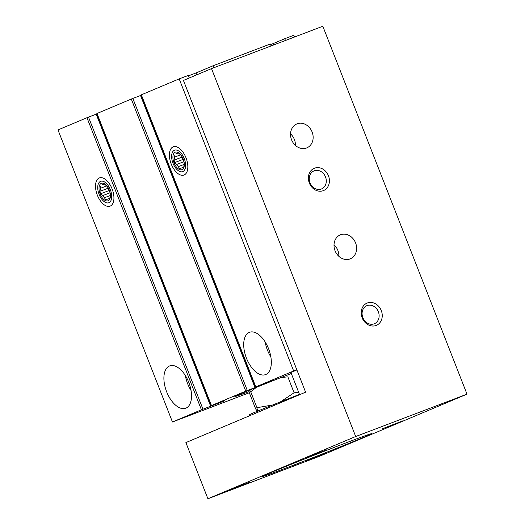 <?xml version="1.0" encoding="UTF-8"?>
<svg xmlns="http://www.w3.org/2000/svg" width="525" height="525" viewBox="0 0 525 525"><rect width="100%" height="100%" fill="white"/><g stroke="black" fill="none" stroke-linecap="round" stroke-linejoin="round"><path stroke-width="0.79" d="M258.713 385.816L258.845 386.164L245.766 391.125L211.477 405.562L224.779 400.811L201.423 409.795L172.456 421.995L249.349 392.733M254.999 387.588L140.536 95.511L131.303 99.048L96.843 113.564L211.306 405.641M96.981 113.918L96.265 114.188L210.735 406.265M172.456 421.995L57.993 129.918L86.96 117.718L96.2 114.181L210.663 406.258M99.218 177.995A15.087 8.013 69.2 0 1 105.243 179.268A15.087 8.013 69.2 0 1 113.597 201.226A15.087 8.013 69.2 0 1 99.514 199.526A15.087 8.013 69.2 0 1 99.218 177.995M169.457 366.004A22.627 12.023 69.2 0 1 169.66 365.918A22.627 12.023 69.2 0 1 188.948 382.791A22.627 12.023 69.2 0 1 185.758 408.214A22.627 12.023 69.2 0 1 166.55 391.538A22.627 12.023 69.2 0 1 169.457 366.004M285.456 40.471L284.76 38.706L293.836 35.254L294.532 37.019M284.76 38.706L272.934 43.687L273.466 45.032M272.934 43.687L270.585 44.579M271.11 45.931L270.349 43.982L213.019 65.796L196.022 72.955L196.757 74.826M196.022 72.955L188.423 75.849M299.604 394.702L290.902 372.488L296.901 369.961M296.822 369.758L293.652 370.965L179.183 78.888L188.265 75.429L189.262 77.982M173.119 146.875A15.087 8.013 69.2 0 1 179.137 148.155A15.087 8.013 69.2 0 1 187.497 170.113A15.087 8.013 69.2 0 1 173.407 168.413A15.087 8.013 69.2 0 1 173.119 146.875M249.263 332.397A22.627 12.023 69.2 0 1 249.473 332.312A22.627 12.023 69.2 0 1 268.754 349.184A22.627 12.023 69.2 0 1 265.565 374.607A22.627 12.023 69.2 0 1 246.356 357.932A22.627 12.023 69.2 0 1 249.263 332.397M293.652 370.965L255.813 386.899L274.28 379.956L258.845 386.164M179.183 78.888L141.179 94.894L255.649 386.971M141.323 95.248L140.608 95.517L255.071 387.594M249.08 391.617A54.908 0.86 -21.4 0 1 234.826 396.565A54.908 0.86 -21.4 0 1 242.471 393.074A54.908 0.86 -21.4 0 1 291.303 373.511M191.067 390.541A22.627 12.023 69.2 0 1 185.371 375.585M270.874 356.934A22.627 12.023 69.2 0 1 265.184 341.978M213.019 65.796L213.787 67.745M183.435 80.437L305.603 392.175L185.889 442.582L207.907 498.75L319.213 456.389L467.007 394.157L322.822 26.25L211.516 68.611L183.435 80.437M280.363 401.914L294.098 392.785L298.738 392.483M248.83 390.436L249.421 393.015L255.675 408.962L257.591 411.593L256.955 407.695L272.508 405.011M363.339 437.443A58.826 0.925 158.6 0 0 371.536 433.702A58.826 0.925 158.6 0 0 316.424 454.309A58.826 0.925 158.6 0 0 261.995 476.628A58.826 0.925 158.6 0 0 301.947 461.928A58.826 0.925 158.6 0 0 363.339 437.443M326.11 453.167L305.32 461.199L326.11 453.167M402.964 420.807L382.174 428.84L402.964 420.807M249.677 482.252L228.887 490.291L249.677 482.252M326.53 449.892L305.74 457.931L326.53 449.892M207.907 498.75L355.701 436.518L467.007 394.157M297.111 123.821A12.974 10.986 67.2 0 0 296.809 123.939A12.974 10.986 67.2 0 0 291.716 140.162A12.974 10.986 67.2 0 0 306.876 147.853A12.974 10.986 67.2 0 0 312.04 131.808A12.974 10.986 67.2 0 0 297.111 123.821M340.581 234.754A12.974 10.986 67.2 0 0 340.279 234.878A12.974 10.986 67.2 0 0 335.186 251.094A12.974 10.986 67.2 0 0 350.352 258.786A12.974 10.986 67.2 0 0 355.517 242.747A12.974 10.986 67.2 0 0 340.581 234.754M314.495 168.197A12.068 10.224 67.2 0 0 312.828 188.193A12.068 10.224 67.2 0 0 329.378 181.893A12.068 10.224 67.2 0 0 314.495 168.197M367.329 302.997A12.068 10.224 67.2 0 0 365.656 323A12.068 10.224 67.2 0 0 382.207 316.7A12.068 10.224 67.2 0 0 367.329 302.997M355.701 436.518L211.516 68.611M367.041 305.603A9.778 8.282 67.2 0 0 366.811 305.694A9.778 8.282 67.2 0 0 362.972 317.92A9.778 8.282 67.2 0 0 374.404 323.722A9.778 8.282 67.2 0 0 378.302 311.627A9.778 8.282 67.2 0 0 367.041 305.603M314.213 170.796A9.778 8.282 67.2 0 0 313.983 170.887A9.778 8.282 67.2 0 0 310.144 183.113A9.778 8.282 67.2 0 0 321.576 188.915A9.778 8.282 67.2 0 0 325.467 176.82A9.778 8.282 67.2 0 0 314.213 170.796M299.486 394.393A48.267 0.761 158.6 0 0 249.152 414.927L249.493 415.8M294.098 392.785L287.851 376.838L280.895 377.587M256.535 387.292L250.707 391.748L249.716 390.068M256.955 407.695L250.707 391.748M338.881 256.338A12.974 10.986 67.2 0 0 334.018 244.794M295.404 145.405A12.974 10.986 67.2 0 0 290.542 133.855M99.107 194.401A11.465 6.09 69.2 0 1 97.978 185.049A11.465 6.09 69.2 0 1 106.109 183.153A11.465 6.09 69.2 0 1 111.668 197.748A11.465 6.09 69.2 0 1 104.331 201.738A11.465 6.09 69.2 0 1 99.107 194.401M100.144 193.968A9.352 4.968 69.2 0 1 104.062 183.533A9.352 4.968 69.2 0 1 109.968 198.614A9.352 4.968 69.2 0 1 100.144 193.968M104.508 184.072L101.935 184.997A7.75 4.121 69.2 0 1 102.697 184.511A7.75 4.121 69.2 0 1 103.425 184.367L104.363 183.953L106.437 185.791A7.75 4.121 69.2 0 1 108.143 187.93L109.955 192.557A7.75 4.121 69.2 0 1 110.171 195.32L109.909 198.109L108.97 198.522A7.75 4.121 69.2 0 1 108.209 199.001A7.75 4.121 69.2 0 1 107.481 199.152L105.61 199.92L104.468 197.722A7.75 4.121 69.2 0 1 102.762 195.582L110.007 192.826M100.058 185.765L100.734 188.193L106.608 185.955M109.397 190.431L100.682 193.745L100.951 190.962A7.75 4.121 69.2 0 1 100.734 188.193M100.682 193.745L102.762 195.582M100.951 190.962L108.294 188.167M101.935 184.997L104.462 184.032M103.425 184.367L104.409 183.993M107.481 199.152L108.852 198.627M104.468 197.722L110.165 195.556M173.001 163.288A11.465 6.09 69.2 0 1 171.872 153.937A11.465 6.09 69.2 0 1 180.009 152.033A11.465 6.09 69.2 0 1 185.568 166.635A11.465 6.09 69.2 0 1 178.224 170.625A11.465 6.09 69.2 0 1 173.001 163.288M174.037 162.848A9.352 4.968 69.2 0 1 177.955 152.414A9.352 4.968 69.2 0 1 183.868 167.495A9.352 4.968 69.2 0 1 174.037 162.848M178.408 152.952L175.829 153.877A7.75 4.121 69.2 0 1 176.59 153.398A7.75 4.121 69.2 0 1 177.325 153.254L178.257 152.841L180.338 154.678A7.75 4.121 69.2 0 1 182.044 156.817L183.855 161.438A7.75 4.121 69.2 0 1 184.072 164.207L183.809 166.989L182.871 167.403A7.75 4.121 69.2 0 1 182.109 167.888A7.75 4.121 69.2 0 1 181.381 168.033L179.504 168.801L178.369 166.609A7.75 4.121 69.2 0 1 176.656 164.469L183.907 161.713M173.959 154.652L174.628 157.08L180.508 154.842M183.291 159.318L174.582 162.632L174.845 159.843A7.75 4.121 69.2 0 1 174.628 157.08M174.582 162.632L176.656 164.469M174.845 159.843L182.188 157.054M175.829 153.877L178.362 152.919M177.325 153.254L178.31 152.873M181.381 168.033L182.752 167.514M178.369 166.609L184.065 164.443M131.303 99.048L245.766 391.125M97.013 113.485L211.477 405.562M214.371 404.486L214.508 404.827M88.508 117.108L202.972 409.185M86.96 117.718L201.423 409.795M141.35 94.815L255.813 386.899M132.845 98.438L247.308 390.515"/></g></svg>
